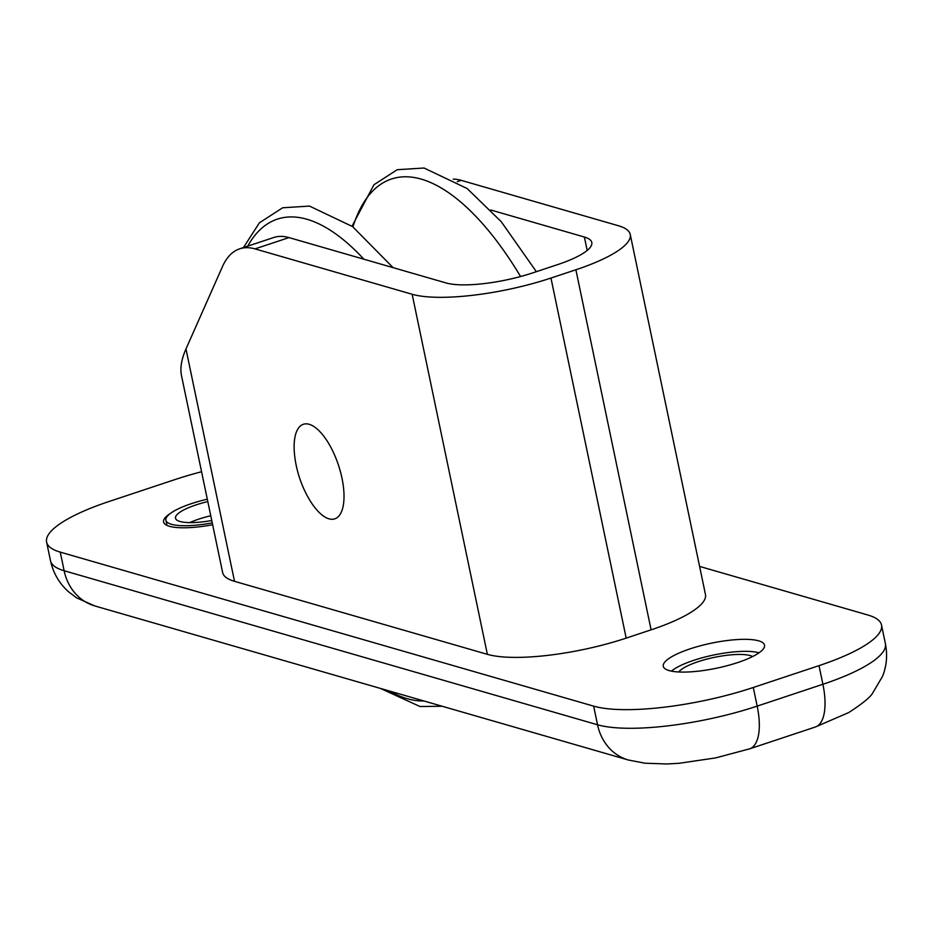 <?xml version="1.0" encoding="UTF-8"?>
<svg xmlns="http://www.w3.org/2000/svg" width="932" height="932" viewBox="0 0 932 932"><rect width="100%" height="100%" fill="white"/><g stroke="black" fill="none" stroke-linecap="round" stroke-linejoin="round"><path stroke-width="1.4" d="M189.767 522.607A39.272 9.716 168.2 0 1 210.772 515.745M211.762 520.487A39.272 9.716 168.2 0 1 177.732 520.615A39.272 9.716 168.2 0 1 175.507 518.204A39.272 9.716 168.2 0 1 207.813 501.591M212.263 522.875A49.093 12.139 168.2 0 1 168.68 523.225A49.093 12.139 168.2 0 1 165.896 520.207A49.093 12.139 168.2 0 1 207.312 499.203M678.741 671.984A39.272 9.716 168.2 0 1 739.262 654.439A39.272 9.716 168.2 0 1 752.637 656.547M671.424 671.133A49.093 12.139 168.2 0 1 745.018 651.328A49.093 12.139 168.2 0 1 758.998 652.843M453.173 179.142A130.911 53.66 71.6 0 1 461.235 180.354L618.37 225.73A104.722 25.898 168.2 0 1 630.242 234.445A104.722 25.898 168.2 0 1 575.894 269.767L550.963 278.051A104.722 25.898 168.2 0 1 412.154 294.267L255.007 248.891A130.911 53.66 -108.4 0 0 239.664 248.832A130.911 53.66 -108.4 0 0 222.387 266.762L185.969 348.976C181.472 359.228 179.981 368.082 181.472 375.526L222.643 572.609A104.722 25.898 168.2 0 0 234.515 581.323L185.969 348.976M239.664 248.832L273.659 237.532A130.911 53.66 71.6 0 1 289.002 237.59L446.137 282.967A65.45 16.182 168.2 0 0 532.894 272.831L557.825 264.548A65.45 16.182 168.2 0 0 591.797 242.471A65.45 16.182 168.2 0 0 584.376 237.031L490.815 210.003M630.242 234.445L705.466 594.511A104.722 25.898 168.2 0 1 651.107 629.834L626.188 638.117A104.722 25.898 168.2 0 1 487.366 654.334L234.515 581.323M308.62 498.224A49.827 20.422 -108.4 0 0 343.454 504.422A49.827 20.422 -108.4 0 0 318.942 430.654A49.827 20.422 -108.4 0 0 294.745 456.459A111.269 111.269 0 0 0 308.62 498.236M212.647 524.751A51.703 12.78 168.2 0 1 163.589 521.99A51.703 12.78 168.2 0 1 170.405 513.415M737.678 662.57A51.703 12.78 168.2 0 1 663.281 666.287A51.703 12.78 168.2 0 1 711.291 643.197A51.703 12.78 168.2 0 1 764.52 645.13A51.703 12.78 168.2 0 1 737.678 662.57M699.594 566.411L867.867 615.004A120.438 29.777 168.2 0 1 881.509 625.023A120.438 29.777 168.2 0 1 819.007 665.646L753.289 687.49A120.438 29.777 168.2 0 1 593.649 706.141L60.242 552.117A120.438 29.777 168.2 0 1 46.6 542.098A120.438 29.777 168.2 0 1 109.102 501.474L174.82 479.63A120.438 29.777 168.2 0 1 201.58 471.743M520.592 276.524A254.809 104.442 -108.4 0 0 352.948 226.884M389.192 690.95A252.723 103.592 -108.4 0 0 423.897 700.981M363.899 259.224A252.723 103.592 -108.4 0 0 247.726 246.153M457.309 181.658L461.235 180.354M255.007 248.891L289.002 237.59M487.366 654.334L412.154 294.267M60.242 552.117L64.133 570.733A52.367 45.971 106.1 0 0 94.936 605.975L76.622 597.866L68.479 591.715C59.264 583.444 53.264 573.11 50.491 560.715A120.438 29.777 168.2 0 0 64.133 570.733L597.54 724.77A52.367 45.971 -73.9 0 0 628.343 760.011L94.936 605.975M628.343 760.011L645.037 763.215L666.601 763.984L679.125 763.285L715.694 757.902L749.608 748.85A52.367 21.459 -108.4 0 0 757.18 706.118A120.438 29.777 168.2 0 1 597.54 724.77L593.649 706.141M749.608 748.85L815.337 727.007A52.367 21.459 -108.4 0 0 822.898 684.274L757.18 706.118L753.289 687.49M881.509 625.023L885.4 643.651A120.438 29.777 168.2 0 1 822.898 684.274L819.007 665.646M587.183 250.428L584.376 237.031M626.188 638.117L550.963 278.051M651.107 629.834L575.894 269.767M536.366 271.678L501.241 221.688L467.118 188.509L424.06 168.016L397.218 169.706L373.965 184.734L352.016 226.173M380.384 688.41L420.006 706.526L442.152 706.246M393.106 267.659L352.552 226.581L309.494 206.089L282.652 207.778L259.399 222.818L243.473 247.562M165.896 520.207L166.979 525.38M885.4 643.651C887.625 654.881 886.693 665.728 882.627 676.178L872.69 693.035C870.372 697.194 862.391 703.707 848.737 712.561L815.337 727.007M46.6 542.098L50.491 560.715"/></g></svg>
